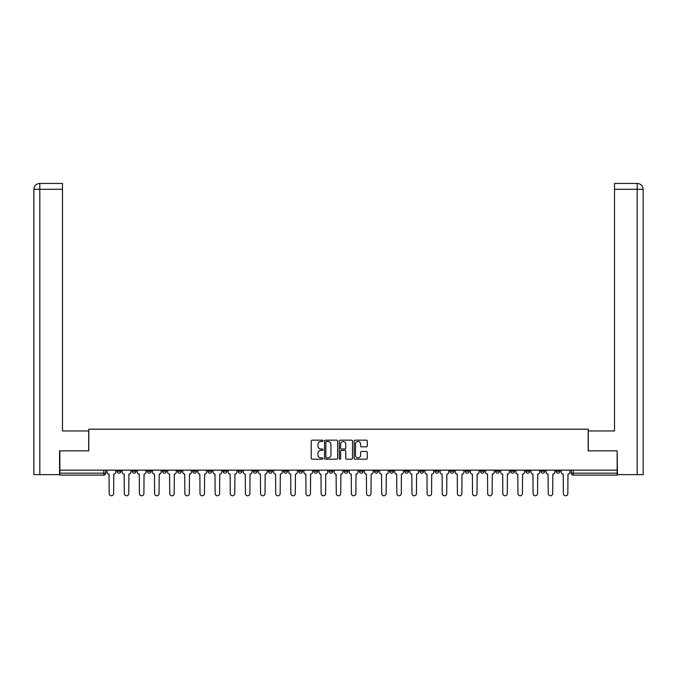 <?xml version="1.0" encoding="UTF-8"?>
<svg xmlns="http://www.w3.org/2000/svg" width="677" height="677" viewBox="0 0 677 677"><rect width="100%" height="100%" fill="white"/><g stroke="black" fill="none" stroke-linecap="round" stroke-linejoin="round"><path stroke-width="1.02" d="M322.971 440.812A0.669 0.669 0 0 0 322.303 440.152L312.182 440.152A0.956 0.956 0 0 0 311.234 441.099L311.234 458.244A0.956 0.956 0 0 0 312.182 459.201L322.303 459.201A0.669 0.669 0 0 0 322.971 458.532A0.669 0.669 0 0 0 322.303 457.864L320.991 457.864A3.046 3.046 0 0 1 317.945 454.817L317.945 453.387A3.046 3.046 0 0 1 320.991 450.34L322.303 450.34A0.669 0.669 0 0 0 322.971 449.672A0.669 0.669 0 0 0 322.303 449.012L320.991 449.012A3.046 3.046 0 0 1 317.945 445.957L317.945 444.527A3.046 3.046 0 0 1 320.991 441.48L322.303 441.48A0.669 0.669 0 0 0 322.971 440.812M525.809 470.151L525.809 471.217L529.693 471.217A1.938 1.938 0 0 1 527.755 473.164A1.938 1.938 0 0 1 525.809 471.217L525.809 470.151M510.67 470.151L510.67 471.217L514.554 471.217A1.938 1.938 0 0 1 512.616 473.164A1.938 1.938 0 0 1 510.67 471.217L510.67 470.151M419.833 470.151L419.833 471.217L423.709 471.217A1.938 1.938 0 0 1 421.771 473.164A1.938 1.938 0 0 1 419.833 471.217L419.833 470.151M404.694 470.151L404.694 471.217L408.57 471.217A1.938 1.938 0 0 1 406.632 473.164A1.938 1.938 0 0 1 404.694 471.217L404.694 470.151M389.546 470.151L389.546 471.217L393.43 471.217A1.938 1.938 0 0 1 391.492 473.164A1.938 1.938 0 0 1 389.546 471.217L389.546 470.151M359.267 470.151L359.267 471.217L363.151 471.217A1.938 1.938 0 0 1 361.213 473.164A1.938 1.938 0 0 1 359.267 471.217L359.267 470.151M328.988 471.217L328.988 470.151L328.988 471.217A1.938 1.938 0 0 0 330.926 473.164A1.938 1.938 0 0 1 328.988 471.217L332.872 471.217A1.938 1.938 0 0 1 330.926 473.164A1.938 1.938 0 0 0 332.872 471.217L332.872 470.151L332.872 471.217M313.849 471.217L313.849 470.151L313.849 471.217A1.938 1.938 0 0 0 315.787 473.164A1.938 1.938 0 0 1 313.849 471.217L317.733 471.217A1.938 1.938 0 0 1 315.787 473.164M298.709 471.217L298.709 470.151L298.709 471.217A1.938 1.938 0 0 0 300.647 473.164A1.938 1.938 0 0 1 298.709 471.217L302.594 471.217A1.938 1.938 0 0 1 300.647 473.164A1.938 1.938 0 0 0 302.594 471.217L302.594 470.151L302.594 471.217M283.57 470.151L283.57 471.217L287.454 471.217A1.938 1.938 0 0 1 285.508 473.164A1.938 1.938 0 0 1 283.57 471.217L283.57 470.151M268.43 470.151L268.43 471.217L272.306 471.217A1.938 1.938 0 0 1 270.368 473.164A1.938 1.938 0 0 1 268.43 471.217L268.43 470.151M253.291 470.151L253.291 471.217L257.167 471.217A1.938 1.938 0 0 1 255.229 473.164A1.938 1.938 0 0 1 253.291 471.217L253.291 470.151M238.143 471.217L238.143 470.151L238.143 471.217A1.938 1.938 0 0 0 240.09 473.164A1.938 1.938 0 0 1 238.143 471.217L242.027 471.217A1.938 1.938 0 0 1 240.09 473.164M207.864 471.217L207.864 470.151L207.864 471.217A1.938 1.938 0 0 0 209.811 473.164A1.938 1.938 0 0 1 207.864 471.217L211.749 471.217A1.938 1.938 0 0 1 209.811 473.164A1.938 1.938 0 0 0 211.749 471.217L211.749 470.151L211.749 471.217M192.725 471.217L192.725 470.151L192.725 471.217A1.938 1.938 0 0 0 194.671 473.164A1.938 1.938 0 0 1 192.725 471.217L196.609 471.217A1.938 1.938 0 0 1 194.671 473.164A1.938 1.938 0 0 0 196.609 471.217L196.609 470.151L196.609 471.217M177.586 471.217L177.586 470.151L177.586 471.217A1.938 1.938 0 0 0 179.523 473.164A1.938 1.938 0 0 1 177.586 471.217L181.47 471.217A1.938 1.938 0 0 1 179.523 473.164A1.938 1.938 0 0 0 181.47 471.217L181.47 470.151L181.47 471.217M162.446 471.217L162.446 470.151L162.446 471.217A1.938 1.938 0 0 0 164.384 473.164A1.938 1.938 0 0 1 162.446 471.217L166.33 471.217A1.938 1.938 0 0 1 164.384 473.164M147.307 471.217L147.307 470.151L147.307 471.217A1.938 1.938 0 0 0 149.245 473.164A1.938 1.938 0 0 1 147.307 471.217L151.191 471.217A1.938 1.938 0 0 1 149.245 473.164A1.938 1.938 0 0 0 151.191 471.217L151.191 470.151L151.191 471.217M132.167 471.217L132.167 470.151L132.167 471.217A1.938 1.938 0 0 0 134.105 473.164A1.938 1.938 0 0 1 132.167 471.217L136.043 471.217A1.938 1.938 0 0 1 134.105 473.164A1.938 1.938 0 0 0 136.043 471.217L136.043 470.151L136.043 471.217M366.342 446.862A0.956 0.956 0 0 0 367.289 445.915L367.289 441.099A0.956 0.956 0 0 0 366.342 440.152L355.103 440.152A0.956 0.956 0 0 0 354.147 441.099L354.147 458.244A0.956 0.956 0 0 0 355.103 459.201L366.342 459.201A0.956 0.956 0 0 0 367.289 458.244L367.289 452.439A0.956 0.956 0 0 0 366.342 451.483L361.526 451.483A0.956 0.956 0 0 0 360.579 452.439L360.579 455.316A2.547 2.547 0 0 1 358.031 457.864A2.547 2.547 0 0 1 355.484 455.316L355.484 444.027A2.547 2.547 0 0 1 358.031 441.48A2.547 2.547 0 0 1 360.579 444.027L360.579 445.915A0.956 0.956 0 0 0 361.526 446.862L366.342 446.862M39.816 474.619L33.85 474.619L33.85 189.281C34.188 185.743 36.135 183.805 39.672 183.459L62.479 183.459L62.479 189.281L39.816 189.281L39.816 474.619L59.568 474.619L59.568 450.84L88.78 450.84L88.78 429.193L588.22 429.193L588.22 450.84L617.136 450.84L617.136 470.151L59.864 470.151L59.864 473.164L105.764 473.164L105.764 470.151L105.764 473.164A1.938 1.938 0 0 1 103.826 475.102L59.864 475.102L59.864 473.164M59.864 450.84L59.864 470.151M337.662 441.099A0.956 0.956 0 0 0 336.714 440.152L325.476 440.152A0.956 0.956 0 0 0 324.52 441.099L324.52 458.244A0.956 0.956 0 0 0 325.476 459.201L336.714 459.201A0.956 0.956 0 0 0 337.662 458.244L337.662 441.099M340.286 440.152L351.524 440.152A0.956 0.956 0 0 1 352.48 441.099L352.48 458.244A0.956 0.956 0 0 1 351.524 459.201L346.717 459.201A0.956 0.956 0 0 1 345.761 458.244L345.761 451.297A0.956 0.956 0 0 0 344.813 450.34L341.623 450.34A0.956 0.956 0 0 0 340.666 451.297L340.666 458.532A0.669 0.669 0 0 1 339.998 459.201A0.669 0.669 0 0 1 339.338 458.532L339.338 441.099A0.956 0.956 0 0 1 340.286 440.152M571.236 470.151L571.236 473.164L617.136 473.164L617.136 475.102L573.174 475.102A1.938 1.938 0 0 1 571.236 473.164M617.136 470.151L617.136 473.164M559.972 470.151L559.972 471.217A1.938 1.938 0 0 1 558.034 473.164A1.938 1.938 0 0 1 556.096 471.217L559.972 471.217M556.096 470.151L556.096 471.217M544.833 470.151L544.833 471.217A1.938 1.938 0 0 1 542.895 473.164A1.938 1.938 0 0 1 540.957 471.217L544.833 471.217M540.957 470.151L540.957 471.217M529.693 470.151L529.693 471.217M514.554 470.151L514.554 471.217L514.554 470.151M499.414 470.151L499.414 471.217A1.938 1.938 0 0 1 497.477 473.164A1.938 1.938 0 0 1 495.53 471.217L499.414 471.217M495.53 470.151L495.53 471.217M484.275 470.151L484.275 471.217A1.938 1.938 0 0 1 482.329 473.164A1.938 1.938 0 0 1 480.391 471.217L484.275 471.217M480.391 470.151L480.391 471.217M469.136 470.151L469.136 471.217A1.938 1.938 0 0 1 467.189 473.164A1.938 1.938 0 0 1 465.251 471.217L469.136 471.217M465.251 470.151L465.251 471.217M453.996 470.151L453.996 471.217A1.938 1.938 0 0 1 452.05 473.164A1.938 1.938 0 0 1 450.112 471.217L453.996 471.217M450.112 470.151L450.112 471.217M438.857 470.151L438.857 471.217A1.938 1.938 0 0 1 436.91 473.164A1.938 1.938 0 0 1 434.972 471.217L438.857 471.217M434.972 470.151L434.972 471.217M423.709 470.151L423.709 471.217A1.938 1.938 0 0 1 421.771 473.164M408.57 470.151L408.57 471.217M393.43 471.217L393.43 470.151L393.43 471.217A1.938 1.938 0 0 1 391.492 473.164M378.291 470.151L378.291 471.217A1.938 1.938 0 0 1 376.353 473.164A1.938 1.938 0 0 1 374.406 471.217A1.938 1.938 0 0 0 376.353 473.164A1.938 1.938 0 0 0 378.291 471.217L374.406 471.217L374.406 470.151M363.151 471.217L363.151 470.151L363.151 471.217A1.938 1.938 0 0 1 361.213 473.164M348.012 470.151L348.012 471.217A1.938 1.938 0 0 1 346.074 473.164A1.938 1.938 0 0 1 344.128 471.217A1.938 1.938 0 0 0 346.074 473.164M344.128 470.151L344.128 471.217L348.012 471.217M317.733 470.151L317.733 471.217L317.733 470.151M287.454 471.217L287.454 470.151L287.454 471.217A1.938 1.938 0 0 1 285.508 473.164M272.306 471.217L272.306 470.151L272.306 471.217A1.938 1.938 0 0 1 270.368 473.164M257.167 471.217L257.167 470.151L257.167 471.217A1.938 1.938 0 0 1 255.229 473.164M242.027 470.151L242.027 471.217L242.027 470.151M226.888 471.217L226.888 470.151L226.888 471.217A1.938 1.938 0 0 1 224.95 473.164A1.938 1.938 0 0 1 223.004 471.217L226.888 471.217A1.938 1.938 0 0 1 224.95 473.164M223.004 470.151L223.004 471.217M166.33 470.151L166.33 471.217L166.33 470.151M120.904 470.151L120.904 471.217A1.938 1.938 0 0 1 118.966 473.164A1.938 1.938 0 0 1 117.028 471.217A1.938 1.938 0 0 0 118.966 473.164A1.938 1.938 0 0 0 120.904 471.217L120.904 470.151M117.028 470.151L117.028 471.217L120.904 471.217M103.826 470.151L103.826 475.102A1.938 1.938 0 0 0 105.764 473.164M326.517 441.48A0.669 0.669 0 0 0 325.857 442.149L325.857 457.203A0.669 0.669 0 0 0 326.517 457.864L327.905 457.864A3.046 3.046 0 0 0 330.951 454.817L330.951 444.527A3.046 3.046 0 0 0 327.905 441.48L326.517 441.48M345.761 444.078A2.547 2.547 0 0 0 343.214 441.531A2.547 2.547 0 0 0 340.666 444.078L340.666 448.056A0.956 0.956 0 0 0 341.623 449.012L344.813 449.012A0.956 0.956 0 0 0 345.761 448.056L345.761 444.078M107.076 470.151L107.076 472.191A1.938 1.938 139.8 0 0 109.014 474.128L109.166 493.541A2.234 2.234 139.8 0 0 111.392 495.776A2.234 2.234 139.8 0 0 113.626 493.541L113.77 474.128A1.938 1.938 139.8 0 0 115.716 472.191L115.716 470.151M122.215 470.151L122.215 472.191A1.938 1.938 139.8 0 0 124.162 474.128L124.306 493.541A2.234 2.234 139.8 0 0 126.54 495.776A2.234 2.234 139.8 0 0 128.765 493.541L128.918 474.128A1.938 1.938 139.8 0 0 130.856 472.191L130.856 470.151M137.355 470.151L137.355 472.191A1.938 1.938 139.8 0 0 139.301 474.128L139.445 493.541A2.234 2.234 139.8 0 0 141.679 495.776A2.234 2.234 139.8 0 0 143.905 493.541L144.057 474.128A1.938 1.938 139.8 0 0 145.995 472.191L145.995 470.151M88.687 450.84L88.687 430.944L62.479 430.944L62.479 189.281M39.816 183.459L39.816 189.281L33.85 189.281L33.85 416.389L33.85 189.281C34.197 185.743 36.135 183.805 39.664 183.459M588.313 450.84L588.313 430.944L614.521 430.944L614.521 183.459L637.319 183.459L637.184 189.281L614.521 189.281M643.15 416.389L643.15 189.281L643.15 474.619L617.432 474.619L617.136 450.84M637.184 474.619L637.184 189.281L643.15 189.281C642.803 185.743 640.865 183.805 637.336 183.459M152.494 470.151L152.494 472.191A1.938 1.938 139.8 0 0 154.441 474.128L154.584 493.541A2.234 2.234 139.8 0 0 156.819 495.776A2.234 2.234 139.8 0 0 159.053 493.541L159.197 474.128A1.938 1.938 139.8 0 0 161.134 472.191L161.134 470.151M167.634 470.151L167.634 472.191A1.938 1.938 139.8 0 0 169.58 474.128L169.724 493.541A2.234 2.234 139.8 0 0 171.958 495.776A2.234 2.234 139.8 0 0 174.192 493.541L174.336 474.128A1.938 1.938 139.8 0 0 176.274 472.191L176.274 470.151M182.782 470.151L182.782 472.191A1.938 1.938 139.8 0 0 184.719 474.128L184.863 493.541A2.234 2.234 139.8 0 0 187.097 495.776A2.234 2.234 139.8 0 0 189.332 493.541L189.475 474.128A1.938 1.938 139.8 0 0 191.413 472.191L191.413 470.151M197.921 470.151L197.921 472.191A1.938 1.938 139.8 0 0 199.859 474.128L200.003 493.541A2.234 2.234 139.8 0 0 202.237 495.776A2.234 2.234 139.8 0 0 204.471 493.541L204.615 474.128A1.938 1.938 139.8 0 0 206.553 472.191L206.553 470.151M213.06 470.151L213.06 472.191A1.938 1.938 139.8 0 0 214.998 474.128L215.142 493.541A2.234 2.234 139.8 0 0 217.376 495.776A2.234 2.234 139.8 0 0 219.61 493.541L219.754 474.128A1.938 1.938 139.8 0 0 221.701 472.191L221.701 470.151M228.2 470.151L228.2 472.191A1.938 1.938 139.8 0 0 230.138 474.128L230.282 493.541A2.234 2.234 139.8 0 0 232.516 495.776A2.234 2.234 139.8 0 0 234.75 493.541L234.894 474.128A1.938 1.938 139.8 0 0 236.84 472.191L236.84 470.151M243.339 470.151L243.339 472.191A1.938 1.938 139.8 0 0 245.277 474.128L245.429 493.541A2.234 2.234 139.8 0 0 247.655 495.776A2.234 2.234 139.8 0 0 249.889 493.541L250.033 474.128A1.938 1.938 139.8 0 0 251.979 472.191L251.979 470.151M258.479 470.151L258.479 472.191A1.938 1.938 139.8 0 0 260.417 474.128L260.569 493.541A2.234 2.234 139.8 0 0 262.794 495.776A2.234 2.234 139.8 0 0 265.029 493.541L265.172 474.128A1.938 1.938 139.8 0 0 267.119 472.191L267.119 470.151M273.618 470.151L273.618 472.191A1.938 1.938 139.8 0 0 275.564 474.128L275.708 493.541A2.234 2.234 139.8 0 0 277.942 495.776A2.234 2.234 139.8 0 0 280.168 493.541L280.32 474.128A1.938 1.938 139.8 0 0 282.258 472.191L282.258 470.151M288.757 470.151L288.757 472.191A1.938 1.938 139.8 0 0 290.704 474.128L290.848 493.541A2.234 2.234 139.8 0 0 293.082 495.776A2.234 2.234 139.8 0 0 295.307 493.541L295.46 474.128A1.938 1.938 139.8 0 0 297.398 472.191L297.398 470.151M303.897 470.151L303.897 472.191A1.938 1.938 139.8 0 0 305.843 474.128L305.987 493.541A2.234 2.234 139.8 0 0 308.221 495.776A2.234 2.234 139.8 0 0 310.455 493.541L310.599 474.128A1.938 1.938 139.8 0 0 312.537 472.191L312.537 470.151M319.045 470.151L319.045 472.191A1.938 1.938 139.8 0 0 320.983 474.128L321.126 493.541A2.234 2.234 139.8 0 0 323.361 495.776A2.234 2.234 139.8 0 0 325.595 493.541L325.739 474.128A1.938 1.938 139.8 0 0 327.676 472.191L327.676 470.151M334.184 470.151L334.184 472.191A1.938 1.938 139.8 0 0 336.122 474.128L336.266 493.541A2.234 2.234 139.8 0 0 338.5 495.776A2.234 2.234 139.8 0 0 340.734 493.541L340.878 474.128A1.938 1.938 139.8 0 0 342.816 472.191L342.816 470.151M349.324 470.151L349.324 472.191A1.938 1.938 139.8 0 0 351.261 474.128L351.405 493.541A2.234 2.234 139.8 0 0 353.639 495.776A2.234 2.234 139.8 0 0 355.874 493.541L356.017 474.128A1.938 1.938 139.8 0 0 357.955 472.191L357.955 470.151M364.463 470.151L364.463 472.191A1.938 1.938 139.8 0 0 366.401 474.128L366.545 493.541A2.234 2.234 139.8 0 0 368.779 495.776A2.234 2.234 139.8 0 0 371.013 493.541L371.157 474.128A1.938 1.938 139.8 0 0 373.103 472.191L373.103 470.151M379.602 470.151L379.602 472.191A1.938 1.938 139.8 0 0 381.54 474.128L381.693 493.541A2.234 2.234 139.8 0 0 383.918 495.776A2.234 2.234 139.8 0 0 386.152 493.541L386.296 474.128A1.938 1.938 139.8 0 0 388.243 472.191L388.243 470.151M394.742 470.151L394.742 472.191A1.938 1.938 139.8 0 0 396.68 474.128L396.832 493.541A2.234 2.234 139.8 0 0 399.058 495.776A2.234 2.234 139.8 0 0 401.292 493.541L401.436 474.128A1.938 1.938 139.8 0 0 403.382 472.191L403.382 470.151M409.881 470.151L409.881 472.191A1.938 1.938 139.8 0 0 411.828 474.128L411.971 493.541A2.234 2.234 139.8 0 0 414.206 495.776A2.234 2.234 139.8 0 0 416.431 493.541L416.583 474.128A1.938 1.938 139.8 0 0 418.521 472.191L418.521 470.151M425.021 470.151L425.021 472.191A1.938 1.938 139.8 0 0 426.967 474.128L427.111 493.541A2.234 2.234 139.8 0 0 429.345 495.776A2.234 2.234 139.8 0 0 431.571 493.541L431.723 474.128A1.938 1.938 139.8 0 0 433.661 472.191L433.661 470.151M440.16 470.151L440.16 472.191A1.938 1.938 139.8 0 0 442.106 474.128L442.25 493.541A2.234 2.234 139.8 0 0 444.484 495.776A2.234 2.234 139.8 0 0 446.718 493.541L446.862 474.128A1.938 1.938 139.8 0 0 448.8 472.191L448.8 470.151M455.299 470.151L455.299 472.191A1.938 1.938 139.8 0 0 457.246 474.128L457.39 493.541A2.234 2.234 139.8 0 0 459.624 495.776A2.234 2.234 139.8 0 0 461.858 493.541L462.002 474.128A1.938 1.938 139.8 0 0 463.94 472.191L463.94 470.151M470.447 470.151L470.447 472.191A1.938 1.938 139.8 0 0 472.385 474.128L472.529 493.541A2.234 2.234 139.8 0 0 474.763 495.776A2.234 2.234 139.8 0 0 476.997 493.541L477.141 474.128A1.938 1.938 139.8 0 0 479.079 472.191L479.079 470.151M485.587 470.151L485.587 472.191A1.938 1.938 139.8 0 0 487.525 474.128L487.668 493.541A2.234 2.234 139.8 0 0 489.903 495.776A2.234 2.234 139.8 0 0 492.137 493.541L492.281 474.128A1.938 1.938 139.8 0 0 494.218 472.191L494.218 470.151M500.726 470.151L500.726 472.191A1.938 1.938 139.8 0 0 502.664 474.128L502.808 493.541A2.234 2.234 139.8 0 0 505.042 495.776A2.234 2.234 139.8 0 0 507.276 493.541L507.42 474.128A1.938 1.938 139.8 0 0 509.366 472.191L509.366 470.151M515.866 470.151L515.866 472.191A1.938 1.938 139.8 0 0 517.803 474.128L517.947 493.541A2.234 2.234 139.8 0 0 520.181 495.776A2.234 2.234 139.8 0 0 522.416 493.541L522.559 474.128A1.938 1.938 139.8 0 0 524.506 472.191L524.506 470.151M531.005 470.151L531.005 472.191A1.938 1.938 139.8 0 0 532.943 474.128L533.095 493.541A2.234 2.234 139.8 0 0 535.321 495.776A2.234 2.234 139.8 0 0 537.555 493.541L537.699 474.128A1.938 1.938 139.8 0 0 539.645 472.191L539.645 470.151M546.144 470.151L546.144 472.191A1.938 1.938 139.8 0 0 548.082 474.128L548.235 493.541A2.234 2.234 139.8 0 0 550.46 495.776A2.234 2.234 139.8 0 0 552.694 493.541L552.838 474.128A1.938 1.938 139.8 0 0 554.785 472.191L554.785 470.151M561.284 470.151L561.284 472.191A1.938 1.938 139.8 0 0 563.23 474.128L563.374 493.541A2.234 2.234 139.8 0 0 565.608 495.776A2.234 2.234 139.8 0 0 567.834 493.541L567.986 474.128A1.938 1.938 139.8 0 0 569.924 472.191L569.924 470.151M573.174 470.151L573.174 475.102M33.85 189.281L33.85 416.389"/></g></svg>
